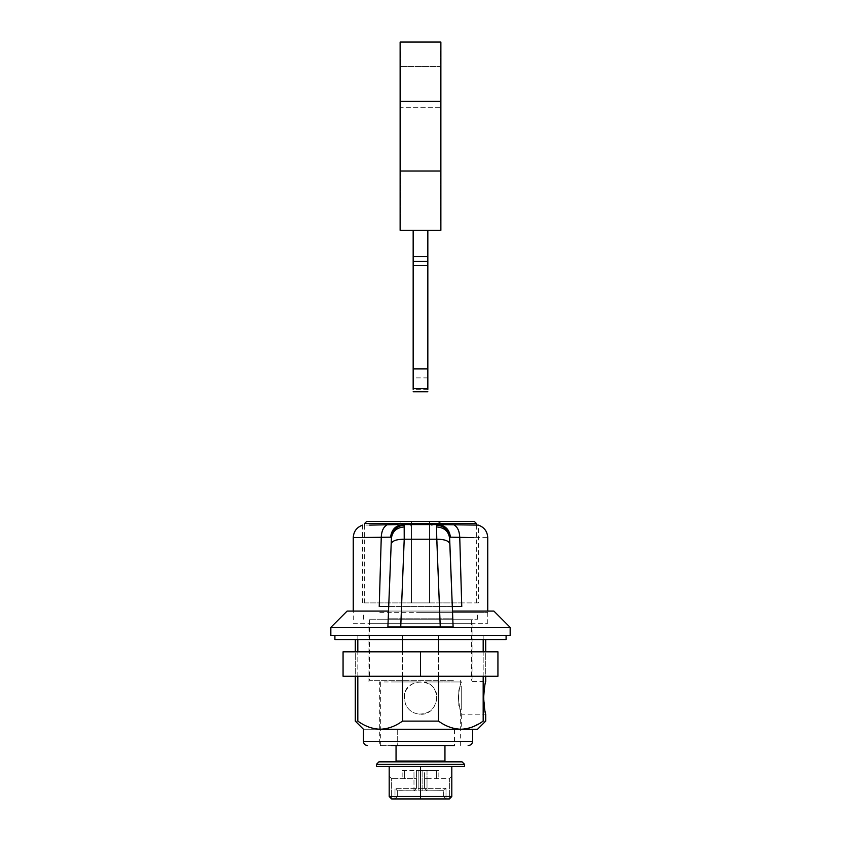<?xml version="1.0" encoding="UTF-8"?>
<svg xmlns="http://www.w3.org/2000/svg" width="841" height="841" viewBox="0 0 841 841"><rect width="100%" height="100%" fill="white"/><g stroke="black" fill="none" stroke-linecap="round" stroke-linejoin="round"><path stroke-width="0.63" stroke-dasharray="4.21 3.15" d="M485.709 676.269L420.5 676.269L485.709 676.269L485.709 651.817L420.5 651.817L485.709 651.817L485.709 676.269M355.291 676.269L420.5 676.269L355.291 676.269L355.291 651.817L420.5 651.817L355.291 651.817L355.291 676.269M420.5 651.817L497.935 651.817L497.935 676.269L420.5 676.269L420.5 651.817L343.065 651.817L343.065 676.269L420.5 676.269M462.497 602.913L364.668 602.913L462.497 602.913M474.303 521.399L398.487 521.399L411.449 526.193M429.551 521.399C446.539 521.399 446.539 521.399 429.551 521.399C446.539 521.399 446.539 521.399 429.551 521.399C429.551 527.77 429.551 527.77 429.551 521.399C429.551 527.77 429.551 527.77 429.551 521.399L411.449 521.399C394.461 521.399 394.461 521.399 411.449 521.399C394.461 521.399 394.461 521.399 411.449 521.399C411.449 527.77 411.449 527.77 411.449 521.399C411.449 527.77 411.449 527.77 411.449 521.399L429.551 521.399L429.551 602.913L411.449 602.913L411.449 521.399L411.449 602.913L429.551 602.913L429.551 521.399M461.257 709.688L461.257 697.872L461.257 709.688L460.647 710.309L458.808 705.588L458.808 690.156L460.647 685.447L461.257 686.056L461.257 697.872L461.257 686.056M460.174 686.508L458.808 690.156L458.808 705.588L460.174 709.236M464.516 766.34L376.484 766.34M434.208 761.862L400.936 761.862L434.208 761.862M434.45 761.042L400.936 761.042L434.45 761.042M478.371 602.913L362.629 602.913L478.371 602.913L478.371 525.11M449.809 543.948L449.588 538.198C448.6 531.27 444.258 527.507 436.553 526.918L440.264 626.955L453.11 626.955L449.809 543.948C448.947 540.837 444.595 539.27 436.784 539.228L404.216 539.228C396.405 539.27 392.053 540.837 391.191 543.948L387.89 626.955L400.736 626.955L404.216 539.228L404.174 524.584L362.629 525.11L362.629 602.913M397.919 524.584L443.081 524.584L436.826 524.584L436.553 526.918M465.735 525.11L443.081 524.584M444.805 680.348L380.353 680.348L444.805 680.348M444.805 745.557L380.353 745.557L444.805 745.557M458.808 705.588L458.808 690.156L458.808 705.588M453.394 680.348L369.556 680.348L453.394 680.348M369.556 619.218L420.5 619.218L369.556 619.218L369.556 680.348M471.444 619.218L420.5 619.218L471.444 619.218L471.444 680.348M380.51 619.218L477.562 619.218L380.51 619.218M379.806 612.28L477.562 612.28L379.806 612.28M420.5 612.28L487.748 612.28L420.5 612.28M386.713 525.11C383.275 527.212 381.457 531.386 381.246 537.63L379.238 606.582L388.521 606.582L388.216 618.808L452.784 618.808L453.11 626.955L452.784 618.808L388.216 618.808L387.89 626.955L391.191 543.948M436.595 525.152C444.206 525.909 448.537 529.988 449.609 537.399L450.408 537.231L449.588 538.198L452.784 618.808L452.479 606.582L461.762 606.582L379.238 606.582M388.479 606.582L452.3 606.582M462.077 761.862L378.923 761.862M424.579 770.419L427.018 770.419L424.579 770.419L424.579 778.577L424.579 770.419L422.129 770.419L424.579 770.419L424.579 788.353L427.018 790.803L424.579 788.353L424.579 778.577L427.018 778.577L424.579 778.577L424.579 788.353L427.018 790.803L443.68 790.677L427.018 790.803L424.579 788.353L416.421 788.353L416.421 778.577L413.982 778.577L416.421 778.577L416.421 770.419L416.421 778.577L413.982 778.577L416.421 778.577L416.421 788.353L413.982 788.353L418.871 788.353L418.871 790.803L427.018 790.803L413.982 790.803L416.421 788.353L413.982 790.803L418.871 790.803L418.871 788.353L422.129 788.353L422.129 790.803L422.129 788.353L424.579 788.353L424.579 770.419M413.982 770.419L404.605 770.419L413.982 770.419L413.982 778.577L391.633 778.577L413.982 778.577L413.982 770.419M427.018 778.577L449.367 778.577L451.806 776.127L451.806 796.501L451.806 776.127L449.367 778.577L427.018 778.577L427.018 770.419L436.395 770.419L427.018 770.419L427.018 788.353L424.579 788.353L427.018 788.353L427.018 778.577M420.5 798.95L420.5 796.501L389.194 796.501L389.194 776.127L389.194 796.501L391.633 798.95L394.997 798.95L397.309 796.501L443.68 796.501L446.003 798.95L443.68 796.501L446.003 796.501L446.003 798.95L446.003 796.501L443.68 796.501L443.68 790.677L446.003 788.353L427.018 788.353L446.003 788.353L446.003 796.501L449.367 796.501L449.367 778.577L449.367 796.501L446.003 796.501L446.003 788.353L443.68 790.677L443.68 796.501L397.309 796.501L397.309 790.677L413.982 790.803L397.593 790.803L394.997 788.353L397.309 790.677L397.32 796.501L394.997 798.95L449.367 798.95L451.806 796.501L451.806 766.34L420.5 766.34L451.806 766.34M389.194 776.127L391.643 778.577L391.633 796.501L391.643 778.577L389.194 776.127M446.003 798.95L394.997 798.95L394.997 796.501L397.309 796.501L391.643 796.501L394.997 796.501L394.997 788.353L394.997 798.95M413.982 790.803L416.421 788.353L413.982 790.803L413.982 788.353L394.997 788.353L413.982 788.353L413.982 778.577L413.982 790.803M418.871 770.419L422.129 770.419L416.421 770.419L418.871 770.419L418.871 788.353L418.871 770.419M402.156 770.419L404.605 770.419L402.156 770.419L402.156 778.577L402.156 770.419M438.844 770.419L436.395 770.419L438.844 770.419L438.844 778.577L438.844 770.419M416.421 770.419L416.421 788.353L416.421 770.419M451.806 796.501L449.367 796.501L449.367 798.95L449.367 796.501L451.806 796.501L420.5 796.501L420.5 766.34L389.194 766.34L420.5 766.34M389.194 796.501L391.633 796.501L391.633 798.95L391.643 796.501L389.194 796.501L389.194 766.34M396.048 745.557L396.048 761.042L444.952 761.042L444.952 745.557L396.048 745.557L444.952 745.557M437.835 524.584C445.299 525.31 449.493 529.515 450.408 537.231L459.754 537.63C459.543 531.386 457.725 527.212 454.287 525.11M449.746 537.157C448.768 529.483 444.469 525.299 436.826 524.584L404.174 524.584C396.531 525.299 392.232 529.483 391.254 537.157L391.412 538.198C392.4 531.27 396.742 527.507 404.447 526.918M362.65 537.63L391.254 537.157M453.11 626.955L387.89 626.955M452.479 606.582L388.521 606.582L452.479 606.582M440.264 626.955L400.736 626.955M400.936 222.192L400.127 222.192L400.127 169.525L400.127 222.192L400.936 222.192L400.936 169.525L400.936 222.192M400.936 169.525L400.127 169.525L400.127 103.685L400.127 169.525L400.936 169.525L400.936 103.685L400.936 169.525M400.936 103.685L400.127 103.685L400.127 51.017L400.127 103.685L400.936 103.685L400.936 51.017L400.936 103.685M400.936 51.017L400.127 51.017L400.936 51.017M400.936 66.502L400.936 107.259L400.936 66.502L440.064 66.502L440.064 107.259L440.064 66.502L400.936 66.502M440.064 222.192L440.873 222.192L440.873 169.525L440.873 222.192L440.064 222.192L440.873 103.685L440.064 222.192M440.064 103.685L440.873 103.685L440.873 51.017L440.873 103.685L440.064 103.685L440.064 169.525L440.064 51.017L440.873 51.017L440.064 51.017L440.064 103.685M413.162 388.626L413.162 230.35L400.127 230.35L400.127 42.05L440.873 42.05L440.873 171.007L400.127 171.007M427.838 388.626L427.838 230.35L413.162 230.35M427.838 377.882L413.162 377.882M427.838 261.32L413.162 261.32M427.838 230.35L440.873 230.35L440.873 171.007M440.873 101.383L400.127 101.383M440.064 107.259L400.936 107.259L440.064 107.259M466.503 728.695L460.847 729.252C453.015 728.958 445.572 726.246 438.529 721.105L402.471 721.105C395.501 726.214 388.069 728.937 380.153 729.252C358.035 729.252 358.035 729.252 380.153 729.252L397.267 729.252L397.267 745.557L379.333 745.557L379.333 681.977L416.873 681.977C406.192 685.846 402.418 693.299 405.53 704.337C408.242 710.088 412.784 713.347 419.175 714.125C438.676 716.753 443.365 685.268 424.127 681.977L461.509 681.977C460.069 684.332 459.007 689.694 458.303 698.062C459.312 707.249 460.426 712.6 461.646 714.114L461.667 729.252L454.487 729.252L454.487 745.557L391.391 745.557L397.267 745.557L397.267 729.252L461.646 729.252M419.175 714.125L419.175 714.125C429.762 713.82 435.638 708.406 436.805 697.872C437.814 676.847 403.196 676.837 404.195 697.862L405.53 704.337C408.274 710.109 412.815 713.368 419.175 714.125M483.712 694.761L485.047 711.286M485.425 713.01L485.709 714.177L461.667 714.177M461.646 714.114C460.731 713.809 459.617 708.332 458.303 697.683C459.049 689.504 460.122 684.269 461.509 681.977L391.391 681.977M472.053 623.286L368.947 623.286L472.053 623.286L472.053 681.567L485.709 681.567L484.29 688.811M484.269 688.968L483.932 691.744M483.89 692.227L483.806 693.278M353.252 623.286L487.748 623.286L353.252 623.286L353.252 611.06L487.748 611.06L353.252 611.06L353.252 612.28M334.907 639.591L506.093 639.591M362.681 635.512L506.093 635.512L362.681 635.512M510.161 635.512L330.839 635.512M510.161 627.365L330.839 627.365M493.867 611.06L452.479 611.06M388.521 611.06L347.133 611.06M397.267 729.252L454.487 729.252M402.471 721.105L402.471 639.591L483.176 639.591C486.55 639.591 486.55 639.591 483.176 639.591C486.55 639.591 486.55 639.591 483.176 639.591L483.176 721.105C486.55 721.105 486.55 721.105 483.176 721.105L472.369 726.971M472.19 727.045L466.639 728.674M380.153 729.252C372.321 728.958 364.878 726.246 357.824 721.105C354.45 721.105 354.45 721.105 357.824 721.105L357.824 635.512L402.471 635.512L357.824 635.512L402.471 635.512L357.824 635.512L357.824 639.591C354.45 639.591 354.45 639.591 357.824 639.591C354.45 639.591 354.45 639.591 357.824 639.591L402.471 639.591L402.471 635.512L402.471 639.591L357.824 639.591M402.471 676.269L402.471 651.817M438.529 676.269L438.529 651.817M357.824 676.269L357.824 651.817M438.529 721.105L438.529 639.591L402.471 639.591M438.529 639.591L438.529 635.512L483.176 635.512L438.529 635.512L483.176 635.512L438.529 635.512L438.529 639.591L483.176 639.591L483.176 635.512L483.176 639.591M483.176 676.269L483.176 651.817M364.668 523.438L476.332 523.438M376.484 764.311L464.516 764.311M461.656 602.913L459.754 537.63L487.748 537.63M427.018 788.353L427.018 790.803L427.018 788.353M422.129 770.419L422.129 788.353L422.129 770.419M404.605 770.419L404.605 778.577L404.605 770.419M436.395 770.419L436.395 778.577L436.395 770.419M403.165 524.584C395.701 525.31 391.507 529.515 390.592 537.231L391.391 537.399C392.463 529.988 396.794 525.909 404.405 525.152M449.588 538.198L452.374 608.411M388.626 608.411L391.412 538.198M427.838 256.589L413.162 256.589M427.838 389.372L413.162 389.372M397.267 741.478L380.153 741.478M476.332 602.913L476.332 525.11M364.668 602.913L364.668 525.11M442.513 521.399L429.551 526.193M460.647 680.348L460.647 685.447M460.647 745.557L460.647 710.309M380.353 745.557L380.353 680.348M477.562 619.218L477.562 612.28M363.438 619.218L363.438 612.28M487.748 612.28L487.748 623.286M368.947 681.977L368.947 623.286"/><path stroke-width="1.26" d="M420.5 651.817L343.065 651.817L343.065 676.269L420.5 676.269L420.5 651.817L497.935 651.817L497.935 676.269L420.5 676.269M421.173 521.399L474.303 521.399L476.332 523.438L364.668 523.438L366.697 521.399L421.173 521.399M398.487 521.399L366.697 521.399M376.484 764.311L376.484 766.34L464.516 766.34L464.516 764.311L376.484 764.311L378.923 761.862L462.077 761.862L464.516 764.311M474.009 537.63L449.746 537.157C448.768 529.483 444.469 525.299 436.826 524.584L478.371 525.11C484.248 527.223 487.37 531.396 487.748 537.63L487.748 611.06M443.081 524.584L404.174 524.584C396.531 525.299 392.232 529.483 391.254 537.157L353.252 537.63L353.252 611.06M369.662 525.11L397.919 524.584M454.287 525.11C457.725 527.212 459.543 531.386 459.754 537.63L461.762 606.582L452.479 606.582L452.374 608.411L449.588 538.198C448.6 531.27 444.258 527.507 436.553 526.918L436.826 524.584L404.174 524.584L404.216 539.228L400.736 626.955L387.89 626.955L391.191 543.948C392.053 540.837 396.405 539.27 404.216 539.228L436.784 539.228L436.553 526.918M391.191 543.948L388.626 608.411L388.521 606.582L379.238 606.582L388.479 606.582M452.3 606.582L461.762 606.582L461.656 602.913M394.997 798.95L391.633 798.95L389.194 796.501L451.806 796.501L449.367 798.95L391.633 798.95L389.194 796.501L391.633 798.95L449.367 798.95L451.806 796.501L449.367 798.95L446.003 798.95M420.5 766.34L420.5 798.95M389.194 796.501L389.194 766.34M451.806 796.501L451.806 766.34M444.952 745.557L444.952 761.042L396.048 761.042L396.048 745.557M449.809 543.948C448.947 540.837 444.595 539.27 436.784 539.228L440.264 626.955L453.11 626.955L449.609 537.399C448.537 529.988 444.206 525.909 436.595 525.152M449.746 537.157L450.408 537.231C449.493 529.515 445.299 525.31 437.835 524.584M404.447 526.918C396.742 527.507 392.4 531.27 391.412 538.198L391.254 537.157M386.713 525.11C383.275 527.212 381.457 531.386 381.246 537.63L379.238 606.582M387.89 626.955L453.11 626.955M400.736 626.955L440.264 626.955M440.873 171.007L400.127 171.007L400.127 42.05L440.873 42.05L440.873 230.35L413.162 230.35L413.162 389.372M427.838 230.35L427.838 261.32L413.162 261.32M427.838 389.372L427.838 261.32M427.838 368.915L413.162 368.915M400.127 171.007L400.127 230.35L413.162 230.35M440.873 101.383L400.127 101.383M485.12 711.612L485.425 713.01M367.517 745.557C365.047 745.305 363.69 743.949 363.438 741.478L472.621 741.478L472.621 729.252L477.562 729.252L485.709 721.105L485.709 714.177C485.015 713.179 484.321 707.68 483.638 697.683C484.353 687.875 485.047 682.503 485.709 681.567L485.709 676.269M506.093 635.512L506.093 639.591L334.907 639.591L334.907 635.512M478.403 627.365L510.161 627.365L510.161 635.512L330.839 635.512L330.839 627.365L478.403 627.365M452.479 611.06L493.867 611.06L510.161 627.365M347.386 611.06L388.521 611.06M391.391 745.557L454.487 745.557M472.621 741.478C472.253 744.054 470.76 745.41 468.122 745.557M472.621 729.252L380.153 729.252C358.035 729.252 358.035 729.252 380.153 729.252C387.985 728.958 395.428 726.246 402.471 721.105L438.529 721.105C445.499 726.214 452.931 728.937 460.847 729.252C468.679 728.958 476.122 726.246 483.176 721.105C486.55 721.105 486.55 721.105 483.176 721.105L483.176 676.269M357.824 676.269L357.824 721.105C354.45 721.105 354.45 721.105 357.824 721.105C364.794 726.214 372.237 728.937 380.153 729.252M402.471 721.105L402.471 676.269M402.471 651.817L402.471 639.591M438.529 721.105L438.529 676.269M438.529 651.817L438.529 639.591M357.824 651.817L357.824 639.591M483.176 651.817L483.176 639.591M403.165 524.584C395.701 525.31 391.507 529.515 390.592 537.231L391.391 537.399C392.463 529.988 396.794 525.909 404.405 525.152M452.374 608.411L449.588 538.198M391.412 538.198L388.626 608.411M427.838 388.626L413.162 388.626M427.838 265.399L413.162 265.399M427.838 256.589L413.162 256.589M476.332 525.11L476.332 523.438M364.668 525.11L364.668 523.438M400.936 761.862L400.936 761.042M440.064 761.862L440.064 761.042M362.629 525.11C356.752 527.223 353.63 531.396 353.252 537.63M413.162 391.738L427.838 391.738M347.133 611.06L330.839 627.365M363.438 741.478L363.438 729.252L355.291 721.105L355.291 676.269M355.291 651.817L355.291 639.591M485.709 639.591L485.709 651.817"/></g></svg>
